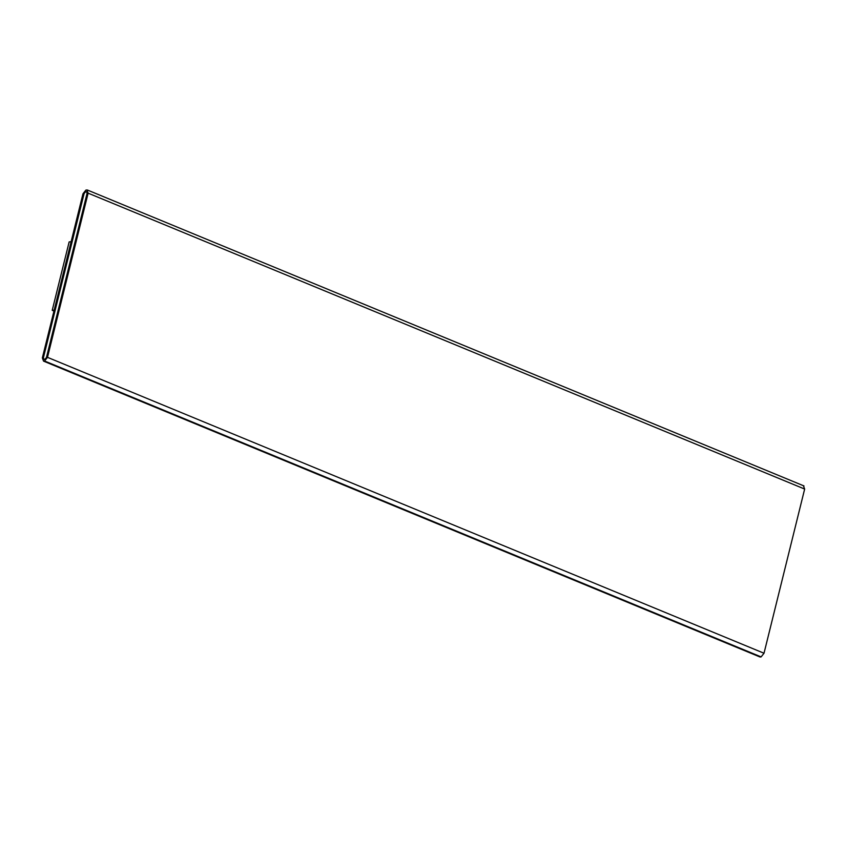 <?xml version="1.0" encoding="UTF-8"?>
<svg xmlns="http://www.w3.org/2000/svg" width="847" height="847" viewBox="0 0 847 847"><rect width="100%" height="100%" fill="white"/><g stroke="black" fill="none" stroke-linecap="round" stroke-linejoin="round"><path stroke-width="1.27" d="M86.913 189.982L85.886 190.099L82.985 193.762L42.35 357.942L43.557 361.129L760.087 657.018L43.557 361.129L761.114 656.901L44.584 361.002L47.496 357.339L764.015 653.238L47.496 357.339L88.12 193.158L804.65 489.058L88.12 193.158L86.913 189.982L88.12 193.158L47.496 357.339L44.584 361.002L43.557 361.129L42.35 357.942L82.985 193.762L85.886 190.099L87.453 190.046L803.983 485.945M86.563 191.718L85.536 191.846L86.563 191.718M87.093 193.285L86.489 191.697L85.462 191.814L84.012 193.645L85.536 191.846L84.012 193.645L43.377 357.826L84.075 193.677L43.377 357.826L43.98 359.414L45.007 359.297L46.458 357.466L87.093 193.285L46.458 357.466L45.007 359.297L43.98 359.414L43.377 357.826L84.012 193.645L85.462 191.814L86.489 191.697L87.093 193.285M44.055 359.446L43.451 357.858L44.055 359.446M804.65 489.058L803.443 485.871L804.65 489.058L764.015 653.238L804.65 489.058M761.114 656.901L764.015 653.238L761.114 656.901L760.087 657.018L761.114 656.901M43.557 361.129L759.124 656.616M71.201 241.681L69.147 241.924L52.218 310.33L54.272 310.087L52.218 310.33L53.954 311.05L52.218 310.33L69.147 241.924L71.201 241.681"/></g></svg>
